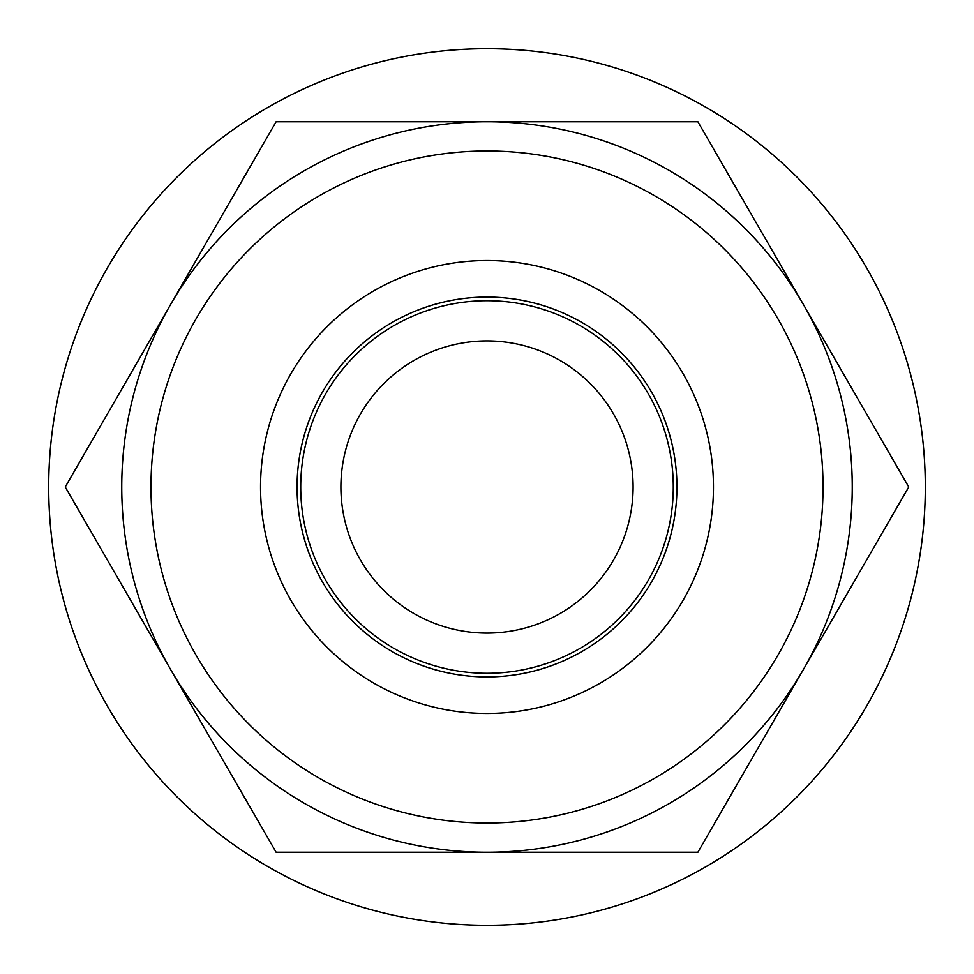 <?xml version="1.0" encoding="UTF-8"?>
<svg xmlns="http://www.w3.org/2000/svg" width="974" height="974" viewBox="0 0 974 974"><rect width="100%" height="100%" fill="white"/><g stroke="black" fill="none" stroke-linecap="round" stroke-linejoin="round"><path stroke-width="1.46" d="M676.93 487A189.93 189.93 0 0 0 392.035 322.516A189.93 189.93 0 0 0 392.035 651.484A189.93 189.93 0 0 0 676.93 487M713.455 487A226.455 226.455 0 0 0 373.773 290.885A226.455 226.455 0 0 0 373.773 683.115A226.455 226.455 0 0 0 713.455 487M852.25 487A365.25 365.25 0 0 0 304.375 170.681A365.25 365.25 0 0 0 304.375 803.319A365.25 365.25 0 0 0 852.25 487M908.754 487L697.883 121.75L276.117 121.75L65.246 487L276.117 121.75L697.883 121.75L908.754 487L697.883 852.25L908.754 487M65.246 487L276.117 852.25L697.883 852.25L276.117 852.25L65.246 487M487 48.7A438.3 438.3 0 0 0 107.42 706.15A438.3 438.3 0 0 0 866.58 706.15A438.3 438.3 0 0 0 487 48.7M487 340.9A146.1 146.1 0 0 0 360.477 560.05A146.1 146.1 0 0 0 613.523 560.05A146.1 146.1 0 0 0 487 340.9M487 673.278A186.278 186.278 0 0 1 300.723 487A186.278 186.278 0 0 1 487 300.723A186.278 186.278 0 0 1 673.278 487A186.278 186.278 0 0 1 487 673.278M823.03 487A336.03 336.03 0 0 0 318.985 195.993A336.03 336.03 0 0 0 318.985 778.007A336.03 336.03 0 0 0 823.03 487"/></g></svg>
